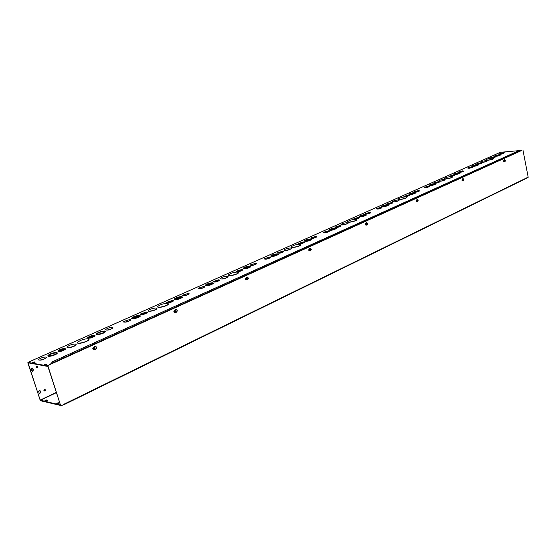 <?xml version="1.0" encoding="UTF-8"?>
<svg xmlns="http://www.w3.org/2000/svg" width="556" height="556" viewBox="0 0 556 556"><rect width="100%" height="100%" fill="white"/><g stroke="black" fill="none" stroke-linecap="round" stroke-linejoin="round"><path stroke-width="0.83" d="M417.299 201.911L416.02 200.987L416.729 200.285M494.11 156.799L491.011 157.675C492.025 157.925 493.332 157.682 494.923 156.952L494.11 156.799M494.903 156.973L491.059 157.786M494.437 156.653L490.455 157.779C491.754 158.106 493.429 157.793 495.479 156.848L494.437 156.653M495.507 156.98L495.507 156.98C493.457 157.925 491.782 158.238 490.482 157.918L490.482 157.918M480.349 162.95L477.187 163.846C478.202 164.11 479.522 163.867 481.148 163.11L480.349 162.95M481.128 163.13L477.187 163.846M480.683 162.797L476.624 163.951C477.931 164.291 479.626 163.978 481.711 163.005L480.683 162.797M481.739 163.144L481.739 163.144C479.654 164.117 477.958 164.43 476.652 164.089L476.652 164.089M499.114 154.735L495.153 155.847C496.459 156.166 498.127 155.854 500.164 154.915L499.114 154.735M500.157 154.929L495.153 155.847M499.434 154.589L494.597 155.951C496.188 156.34 498.232 155.958 500.72 154.818L499.434 154.589M500.747 154.95L500.747 154.95C498.28 156.09 496.244 156.472 494.618 156.097M485.826 160.67C483.372 160.976 481.732 161.442 480.898 162.067C482.49 162.477 484.561 162.095 487.091 160.913L485.826 160.67M487.098 160.899L487.119 161.052C484.63 162.22 482.559 162.609 480.919 162.213M476.742 164.729L472.656 165.89C473.969 166.237 475.672 165.917 477.771 164.937L476.742 164.729M477.764 164.937L472.69 166.029M477.083 164.576C474.609 164.882 472.947 165.354 472.093 165.994C473.691 166.425 475.769 166.035 478.334 164.833L477.083 164.576M478.362 164.972L478.362 164.972C475.853 166.161 473.768 166.55 472.113 166.154M492.143 158.099C489.03 158.495 486.952 159.079 485.909 159.864C485.124 160.899 493.374 159.363 493.763 158.404L492.143 158.099M493.784 158.37L493.791 158.536C493.422 159.482 485.367 161.004 485.916 160.031M471.849 166.744L472.864 166.96C470.751 167.954 469.042 168.273 467.735 167.919L471.849 166.744M472.892 167.099L472.892 167.099C470.779 168.093 469.069 168.412 467.763 168.058L467.763 168.058M503.896 153.102L503.917 153.22C501.894 154.151 500.233 154.457 498.927 154.144L498.927 154.13M502.839 152.9L503.896 153.088C501.866 154.012 500.205 154.325 498.899 154.012L502.839 152.9M500.393 152.302L520.729 150.495M521.452 150.433L521.889 150.398M47.74 365.931L27.96 362.394L27.856 362.936L40.428 400.73L60.395 405.407M454.467 175.342L453.446 174.966L449.227 176.176C450.541 176.558 452.278 176.231 454.44 175.196L454.467 175.342C452.327 176.363 450.582 176.697 449.255 176.321M439.365 182.097L438.357 181.708L434.048 182.952C435.362 183.348 437.127 183.014 439.33 181.951L439.365 182.097C437.19 183.153 435.424 183.487 434.076 183.105M460.125 172.965L460.139 173.124C457.588 174.355 455.468 174.758 453.779 174.341M445.196 179.817L443.959 179.38C441.408 179.678 439.664 180.179 438.733 180.881C440.338 181.367 442.486 180.964 445.168 179.671L445.196 179.817C442.611 181.082 440.456 181.492 438.747 181.054M435.563 183.946L435.577 184.119C432.971 185.405 430.803 185.829 429.072 185.377M452.396 176.884L452.403 177.086C451.965 178.122 443.702 179.72 444.223 178.671M429.642 186.448L429.614 186.302C427.376 187.386 425.597 187.72 424.277 187.309L428.648 186.045L429.642 186.448C427.453 187.518 425.667 187.858 424.304 187.469M463.69 171.213L463.662 171.074C461.522 172.089 459.798 172.409 458.485 172.047L462.655 170.852L463.69 171.213C461.556 172.228 459.833 172.548 458.512 172.186M409.348 195.344L409.369 195.51C407.138 196.622 405.331 196.977 403.941 196.567M392.703 202.78L392.717 202.961C390.458 204.108 388.616 204.469 387.205 204.038M415.527 192.904L415.534 193.092C412.879 194.426 410.669 194.857 408.91 194.391M399.062 200.257L399.069 200.459C396.372 201.835 394.135 202.28 392.348 201.793M388.456 205.004L388.463 205.206C385.739 206.61 383.48 207.061 381.673 206.561M406.895 197.241L406.895 197.47C406.38 198.617 397.881 200.313 398.374 199.173M381.972 207.576L381.993 207.756C379.706 208.931 377.844 209.299 376.419 208.861M419.523 190.972L419.488 190.826C417.222 191.938 415.429 192.279 414.109 191.848L418.536 190.555L419.523 190.972C417.306 192.07 415.513 192.411 414.13 192.008M359.565 217.584L359.579 217.778C357.251 218.994 355.353 219.377 353.894 218.925M341.12 225.819L341.134 226.028C338.764 227.286 336.839 227.682 335.358 227.209M366.314 214.894L366.314 215.116C363.534 216.576 361.226 217.042 359.391 216.527M348.084 223.039L348.084 223.276C345.262 224.784 342.913 225.263 341.05 224.728M336.324 228.294L336.324 228.537C333.468 230.08 331.098 230.566 329.215 230.017M356.632 219.717L356.618 219.995C356.007 221.267 347.25 223.081 347.708 221.837M329.221 231.136L329.235 231.352C326.838 232.637 324.885 233.04 323.383 232.554M370.789 212.566L370.81 212.76C368.496 213.956 366.619 214.331 365.174 213.879M304.32 242.256L304.327 242.485C301.873 243.827 299.886 244.244 298.35 243.743M283.775 251.43L283.775 251.673C281.28 253.063 279.251 253.494 277.694 252.98M311.728 239.282L311.721 239.546C308.802 241.151 306.377 241.665 304.452 241.089M291.441 248.344L291.427 248.629C288.453 250.283 285.986 250.819 284.026 250.228M278.327 254.203L278.313 254.495C275.296 256.191 272.801 256.74 270.821 256.128M300.817 244.668L300.789 244.994C300.066 246.419 290.996 248.379 291.42 247.031M270.501 257.358L270.501 257.616C267.971 259.033 265.914 259.478 264.336 258.95M316.802 236.682L316.809 236.905C314.39 238.218 312.416 238.628 310.901 238.142M242.659 269.785L242.652 270.063C240.06 271.543 237.954 272.016 236.342 271.467M219.634 280.064L219.627 280.356C216.979 281.899 214.825 282.385 213.177 281.822M250.846 266.477L250.825 266.79C247.733 268.569 245.175 269.139 243.146 268.506M228.127 276.617L228.099 276.957C224.937 278.799 222.324 279.397 220.259 278.751M213.414 283.192L213.386 283.539C210.175 285.43 207.527 286.041 205.442 285.381M238.475 272.516L238.427 272.913C237.572 274.504 228.141 276.673 228.523 275.192M204.733 286.715L204.719 287.021C202.03 288.606 199.847 289.106 198.172 288.536M256.622 263.551L256.622 263.815C254.057 265.268 251.979 265.726 250.381 265.191M173.402 300.699L173.389 301.025C170.616 302.686 168.371 303.222 166.661 302.631M147.43 312.291L147.403 312.639C144.56 314.369 142.26 314.932 140.508 314.328M182.514 296.98L182.479 297.363C179.171 299.343 176.454 299.997 174.306 299.316M156.896 308.413L156.855 308.823C156.014 310.262 148.125 312.194 148.487 310.873M140.272 315.836L140.223 316.26C139.354 317.733 131.376 319.721 131.73 318.373M168.405 303.812L168.336 304.292C167.307 306.078 157.431 308.504 157.772 306.884M130.57 319.811L130.542 320.18C127.651 321.952 125.315 322.536 123.536 321.917M189.13 293.679L189.116 293.999C186.385 295.618 184.168 296.139 182.479 295.556M112.903 327.692L112.868 328.075C109.928 329.903 107.551 330.5 105.744 329.882M46.315 357.397L46.259 357.842C43.111 359.857 40.581 360.538 38.67 359.892M89.071 339.216L88.967 339.806C87.737 341.829 77.291 344.595 77.59 342.816M57.247 352.879L57.171 353.394C56.121 355.069 47.656 357.348 47.983 355.868M76.172 344.435L76.102 344.928C75.102 346.555 66.748 348.772 67.081 347.319M105.279 331.445L105.223 331.911C104.278 333.468 96.098 335.574 96.438 334.17M65.525 348.827L65.476 349.251C62.39 351.211 59.909 351.865 58.032 351.225M95.062 335.65L95.027 336.053C92.032 337.923 89.62 338.541 87.785 337.909M517.156 150.975L518.331 150.933L517.198 151.204M45.126 364.833L44.216 364.534L45.828 363.985L46.746 364.284L45.126 364.833M505.07 152.01L503.291 152.33L505.098 152.156M35.028 362.025L33.506 362.707L32.623 362.422L34.222 361.88L35.077 362.185M453.084 175.126L449.804 176.064C450.826 176.363 452.181 176.106 453.863 175.307L453.084 175.126M453.849 175.321L449.804 176.064M437.982 181.868L434.632 182.841C435.661 183.146 437.03 182.889 438.747 182.062L437.982 181.868M438.733 182.076L434.674 182.973M458.533 172.867L454.342 174.07C455.649 174.438 457.38 174.118 459.534 173.097L458.533 172.867M459.534 173.09L454.342 174.07M458.888 172.707C456.365 173.013 454.662 173.5 453.765 174.174C455.364 174.633 457.484 174.236 460.111 172.986L458.888 172.707M433.986 183.834L429.649 185.092C430.969 185.495 432.735 185.162 434.959 184.085L433.986 183.834M434.966 184.078L429.677 185.245M434.361 183.668C431.783 183.966 430.017 184.481 429.058 185.204C430.671 185.697 432.832 185.294 435.55 183.973L434.361 183.668M450.826 176.572C447.594 176.961 445.391 177.593 444.223 178.469C443.34 179.623 451.903 178.017 452.375 176.94L450.826 176.572M408.007 195.26L404.518 196.282C405.546 196.622 406.95 196.358 408.736 195.476L408.007 195.26M408.736 195.483L404.553 196.428M408.403 195.086L403.913 196.393C405.234 196.838 407.041 196.497 409.341 195.364L408.403 195.086M391.361 202.697L387.796 203.746C388.818 204.108 390.249 203.837 392.07 202.926L391.361 202.697M392.077 202.926L387.831 203.899M391.772 202.516L387.185 203.864C388.505 204.33 390.34 203.982 392.682 202.808L391.772 202.516M413.956 192.786L409.501 194.086C410.821 194.524 412.622 194.176 414.901 193.057L413.956 192.786M414.915 193.036L409.522 194.252M414.345 192.612C411.725 192.904 409.911 193.432 408.903 194.197C410.516 194.732 412.712 194.315 415.506 192.946L414.345 192.612M397.908 199.958C395.247 200.25 393.391 200.792 392.341 201.592C393.954 202.155 396.185 201.731 399.041 200.313L397.908 199.958M386.906 204.872L382.285 206.234C383.605 206.714 385.447 206.359 387.81 205.178L386.906 204.872M387.831 205.143L382.299 206.415M387.317 204.691C384.634 204.976 382.75 205.532 381.666 206.352C383.286 206.936 385.537 206.505 388.429 205.06L387.317 204.691M405.407 196.88C402.037 197.255 399.695 197.943 398.374 198.944C397.387 200.223 406.297 198.527 406.86 197.324L405.407 196.88M381.055 207.298L381.958 207.603C379.574 208.806 377.719 209.16 376.398 208.674L381.055 207.298M358.245 217.486L354.513 218.605C355.541 219.001 357.008 218.716 358.912 217.743L358.245 217.486M358.926 217.73L354.54 218.772M358.676 217.292L353.88 218.723C355.201 219.245 357.091 218.876 359.544 217.625L358.676 217.292M339.806 225.722L335.984 226.876C337.012 227.3 338.5 227.008 340.46 225.993L339.806 225.722M340.467 225.979L336.012 227.05M340.258 225.521L335.344 227.001C336.665 227.543 338.583 227.168 341.099 225.868L340.258 225.521M364.778 214.762L360.017 216.18C361.337 216.687 363.214 216.326 365.653 215.089L364.778 214.762M365.674 215.047L360.031 216.374M365.209 214.567C362.47 214.852 360.531 215.429 359.391 216.298C361.004 216.923 363.297 216.479 366.279 214.963L365.209 214.567M347.007 222.699C344.233 222.977 342.246 223.575 341.05 224.492C342.663 225.145 344.998 224.694 348.049 223.123L347.007 222.699M334.809 228.155L329.854 229.649C331.174 230.205 333.107 229.823 335.643 228.509L334.809 228.155M335.671 228.453L329.868 229.857M335.268 227.953C332.467 228.224 330.452 228.829 329.215 229.774C328.29 230.948 335.72 229.489 336.283 228.384L335.268 227.953M355.235 219.314C351.726 219.669 349.217 220.419 347.722 221.566C346.596 223.005 355.909 221.191 356.584 219.835L355.235 219.314M328.374 230.83L329.194 231.192C326.636 232.526 324.697 232.908 323.377 232.338L328.374 230.83M369.886 212.288L370.776 212.607C368.35 213.831 366.48 214.192 365.16 213.692L369.886 212.288M303.02 242.159L299.01 243.382C300.031 243.848 301.574 243.542 303.625 242.458L303.02 242.159M303.645 242.423L299.031 243.577M303.5 241.943L298.35 243.514C299.663 244.119 301.644 243.723 304.285 242.326L303.5 241.943M282.483 251.333L278.361 252.598C279.39 253.091 280.954 252.771 283.067 251.646L282.483 251.333M283.087 251.604L278.382 252.806M282.983 251.103L277.694 252.737C279.008 253.369 281.023 252.959 283.734 251.507L282.983 251.103M310.234 239.136L305.119 240.692C306.432 241.29 308.406 240.894 311.026 239.518L310.234 239.136M311.061 239.448L305.119 240.922M310.707 238.92C307.857 239.184 305.772 239.824 304.459 240.824C303.479 242.069 311.068 240.56 311.68 239.386L310.707 238.92M290.454 247.976C287.556 248.233 285.416 248.886 284.04 249.943C283.011 251.242 290.732 249.686 291.386 248.462L290.454 247.976M276.853 254.05L271.509 255.697C272.829 256.351 274.852 255.934 277.59 254.467L276.853 254.05M277.632 254.377L271.509 255.955M277.361 253.828C274.435 254.078 272.259 254.745 270.835 255.836C269.778 257.171 277.59 255.586 278.271 254.328L277.361 253.828M299.538 244.223C295.868 244.557 293.172 245.377 291.448 246.697C290.162 248.323 299.934 246.364 300.747 244.835L299.538 244.223M269.729 257.025L270.459 257.449C267.693 258.936 265.65 259.353 264.336 258.693L269.729 257.025M315.968 236.376L316.774 236.745C314.175 238.107 312.215 238.496 310.894 237.912L315.968 236.376M241.38 269.688L237.044 271.043C238.065 271.592 239.685 271.252 241.916 270.035L241.38 269.688M241.943 269.973L237.058 271.279M241.929 269.445L236.349 271.189C237.655 271.891 239.747 271.46 242.611 269.889L241.929 269.445M218.369 279.967L213.9 281.378C214.915 281.955 216.576 281.607 218.869 280.328L218.369 279.967M218.911 280.259L213.907 281.628M218.932 279.717L213.191 281.531C214.498 282.267 216.625 281.822 219.578 280.182L218.932 279.717M249.394 266.324L243.862 268.048C245.175 268.743 247.253 268.312 250.089 266.762L249.394 266.324M250.137 266.658L243.855 268.319M249.929 266.081C246.947 266.324 244.696 267.026 243.167 268.194C242.041 269.604 250.04 267.95 250.784 266.623L249.929 266.081M227.244 276.221C224.214 276.45 221.893 277.18 220.287 278.41C219.106 279.883 227.265 278.174 228.05 276.784L227.244 276.221M211.989 283.039L206.186 284.88C207.492 285.631 209.64 285.172 212.621 283.511L211.989 283.039M212.677 283.386L206.172 285.179M212.559 282.782C209.501 283.004 207.138 283.755 205.47 285.033C204.247 286.548 212.51 284.797 213.337 283.365L212.559 282.782M237.329 272.037C233.492 272.336 230.573 273.253 228.565 274.789C227.084 276.638 237.405 274.49 238.385 272.746L237.329 272.037M204.052 286.368L204.671 286.847C201.654 288.529 199.493 288.995 198.186 288.23L204.052 286.368M255.871 263.217L256.58 263.648C253.765 265.177 251.701 265.608 250.381 264.927L255.871 263.217M172.151 300.608L167.419 302.137C168.426 302.77 170.157 302.394 172.596 301.005L172.151 300.608M172.645 300.914L167.419 302.408M172.77 300.337L166.675 302.297C167.975 303.11 170.199 302.631 173.333 300.845L172.77 300.337M146.186 312.208L141.293 313.799C142.301 314.467 144.067 314.077 146.589 312.625L146.186 312.208M146.645 312.514L141.293 314.091M146.826 311.923L140.536 313.973C141.829 314.828 144.101 314.321 147.347 312.458L146.826 311.923M181.11 296.834L175.077 298.774C176.384 299.573 178.587 299.1 181.694 297.342L181.11 296.834M181.763 297.196L175.064 299.1M181.715 296.563C178.594 296.772 176.134 297.564 174.348 298.933C173.034 300.539 181.527 298.704 182.431 297.182L181.715 296.563M156.139 307.996C152.963 308.191 150.426 309.011 148.528 310.463C147.145 312.152 155.84 310.234 156.799 308.636L156.139 307.996M138.896 315.697L132.543 317.775C133.836 318.651 136.123 318.136 139.41 316.239L138.896 315.697M139.493 316.065L132.516 318.136M139.542 315.412C136.338 315.593 133.753 316.44 131.779 317.949C130.347 319.686 139.167 317.712 140.168 316.072L139.542 315.412M167.412 303.305C163.394 303.555 160.204 304.584 157.841 306.398C156.111 308.51 167.092 306.106 168.28 304.111L167.412 303.305M129.993 319.443L130.486 319.992C129.645 321.354 122.376 322.994 123.564 321.549L129.993 319.443M188.47 293.325L189.061 293.818C185.989 295.556 183.8 296.028 182.493 295.236L188.47 293.325M59.005 403.288L56.99 403.538M47.246 400.494L45.286 400.744M112.347 327.324L112.812 327.887C111.93 329.298 104.542 330.98 105.779 329.493C107.489 328.186 109.678 327.463 112.347 327.324M45.842 357.028L46.197 357.647C45.168 359.225 37.315 361.108 38.725 359.44C40.706 357.939 43.076 357.133 45.842 357.028M88.251 338.701C84.039 338.896 80.516 340.07 77.694 342.225C75.658 344.657 87.452 341.912 88.911 339.612L88.251 338.701M55.92 352.782C53.167 352.886 50.818 353.679 48.879 355.159C47.503 356.792 55.28 354.943 56.288 353.394L55.92 352.782M56.399 353.15L55.982 352.977C53.23 353.081 50.881 353.873 48.942 355.353L48.831 355.597M56.656 352.448C53.293 352.58 50.429 353.546 48.059 355.353C46.363 357.355 55.878 355.089 57.108 353.199L56.656 352.448M75.553 344.004C72.224 344.15 69.424 345.088 67.151 346.819C65.518 348.765 74.872 346.569 76.047 344.734L75.553 344.004M103.923 331.327C101.248 331.459 99.037 332.196 97.286 333.524C96.035 335.039 103.479 333.329 104.375 331.897L103.923 331.327M104.472 331.696L103.986 331.515C101.303 331.647 99.093 332.384 97.349 333.711L97.251 333.92M104.611 331.022C101.338 331.181 98.634 332.078 96.501 333.711C94.965 335.553 104.069 333.468 105.16 331.724L104.611 331.022M64.301 348.786L58.894 350.6C59.888 351.371 61.792 350.919 64.6 349.251L64.301 348.786M64.684 349.099L58.873 350.954M65.031 348.459C62.293 348.57 59.978 349.349 58.081 350.794C56.726 352.407 64.433 350.586 65.413 349.064L65.031 348.459M93.839 335.595L88.619 337.325C89.62 338.062 91.469 337.631 94.172 336.039L93.839 335.595M94.242 335.9L88.606 337.659M94.534 335.282C91.837 335.414 89.606 336.151 87.827 337.513C86.548 339.042 94.047 337.311 94.965 335.859L94.534 335.282M46.475 364.486L44.612 364.736M57.602 403.684L56.67 403.315L58.269 402.746L59.2 403.114L57.602 403.684M34.826 362.359L33.026 362.616M47.357 400.16L45.863 400.883L44.966 400.528L46.544 399.972L47.42 400.348M39.525 393.446L40.407 392.244L39.49 390.242M40.609 392.293L39.865 393.495L39.115 392.995L38.607 391.445L39.351 390.242L40.108 390.736L40.407 392.244M31.88 370.727L31.372 369.156L32.102 367.968L32.88 368.475L33.395 370.046L32.665 371.241L31.88 370.727M32.331 371.206L33.193 370.004L32.227 367.961M43.896 390.52L44.633 389.325C45.648 389.77 45.648 390.333 44.647 391.014L43.896 390.52M44.313 390.972L44.765 389.318M36.342 367.141L37.057 365.952C38.1 366.39 38.114 366.953 37.12 367.648L36.342 367.141M36.793 367.62L37.182 365.952M60.27 405.011L40.136 400.125L28.071 362.79L47.698 366.418L47.566 366.008M60.097 405.095L60.222 405.491M93.464 347.458L95.041 346.096C97.043 346.951 97.098 348.084 95.208 349.488L94.993 349.453C96.737 348.397 96.841 347.278 95.312 346.082M174.514 310.512L175.856 309.282C177.635 310.081 177.711 311.138 176.078 312.451L175.286 312.368M175.703 312.444L175.849 312.43C177.378 311.402 177.427 310.345 176.002 309.268M245.849 277.993L247.01 276.874C248.595 277.625 248.678 278.619 247.26 279.856L246.551 279.758M246.954 279.849L247.024 279.842C248.365 278.855 248.386 277.861 247.072 276.867M309.122 249.151L310.137 248.122C311.555 248.838 311.645 249.769 310.394 250.937L309.72 250.825M310.394 250.937L310.158 250.937C311.346 249.991 311.339 249.053 310.151 248.122M365.619 223.394L366.515 222.449C367.794 223.123 367.884 224.012 366.772 225.11L366.091 224.971M366.557 225.11C367.592 224.2 367.572 223.31 366.494 222.456M416.381 200.25L417.181 199.375C418.334 200.021 418.425 200.869 417.431 201.904M417.236 201.904C418.14 201.022 418.105 200.181 417.132 199.389M462.238 179.345L462.946 178.532C464.003 179.157 464.086 179.956 463.197 180.943L462.599 180.783M463.016 180.943L462.891 178.545M521.618 150.523L47.642 365.605L60.778 405.998L526.928 177.885M521.702 150.718L521.111 150.405L517.74 151.197L52.34 361.796L50.804 364.222M504.222 161.726L503.569 161.018L504.104 159.94L504.813 159.669L505.314 160.628L505.029 161.74L504.195 161.754M504.577 161.907L504.431 159.628M63.745 404.316L526.921 177.753M522.939 150.002L528.2 177.274L526.949 177.885M60.778 405.998L47.851 365.646L50.937 364.243M504.612 160.837L503.931 161.386L504.799 160.719L504.132 160.663L504.125 161.261M503.701 160.698L503.687 161.365L504.132 160.663M503.687 161.365L504.035 161.74L503.896 161.344M504.827 160.823L504.82 161.421L504.16 161.365M504.785 160.858L504.202 161.33M504.167 161.226L504.181 160.76L504.751 160.754M504.709 160.892L504.202 161.303M504.167 161.198L504.681 160.788M504.035 161.803L504.139 160.399M504.049 160.406L504.487 160.371M463.023 179.831L462.286 180.422L463.217 179.706L462.488 179.664L462.481 180.297M462.05 179.692L462.439 179.386L462.036 180.394L462.05 179.692L462.488 179.664M462.036 180.394L462.418 180.783L462.251 180.38M463.252 179.817L463.245 180.45L462.516 180.408M463.204 179.859L462.585 180.415M462.529 180.255L463.169 179.748M463.127 179.894L462.585 180.373M462.529 180.227L463.092 179.783M462.62 180.769L461.911 180.033L462.543 179.38M462.856 180.756L462.509 180.776M462.439 179.386L462.877 179.359M462.272 179.338L462.411 180.846M416.368 201.279L417.41 200.633L417.035 200.271L416.368 201.279M417.278 200.709L416.409 201.39M416.166 200.626L416.597 200.292L416.159 201.362L416.166 200.626L416.611 200.605M416.159 201.362L416.576 201.758L416.368 201.348M417.452 200.744L417.445 201.404L417.014 201.738L416.639 201.376M417.403 200.785L416.694 201.341M416.652 201.223L417.361 200.674M417.32 200.82L416.701 201.307M417.014 201.738L416.652 201.758M416.597 200.292L417.035 200.271M416.5 200.23L416.562 201.821M365.862 224.436L366.752 223.908L365.577 224.561L366.71 223.79L366.293 223.422L365.806 224.478M365.375 223.797L365.848 223.429L365.361 224.568L365.375 223.797L365.813 223.783M365.361 224.568L365.827 224.978L365.577 224.561M366.752 223.908L366.745 224.61L366.265 224.971L365.848 224.603M366.696 223.957L365.911 224.554M366.606 223.992L365.917 224.52M366.05 224.978L365.216 224.179L366.015 223.429M366.265 224.971L365.883 224.978M365.848 223.429L366.293 223.422M365.765 223.366L365.799 225.048M310.206 249.616L309.317 250.45L310.269 249.568L309.803 249.192L309.275 249.588L309.261 250.325M308.837 249.581L309.365 249.192L308.823 250.402L308.837 249.581L309.275 249.588M308.823 250.402L309.344 250.825L309.032 250.402M310.324 249.693L310.311 250.429L309.782 250.825L309.317 250.45M310.255 249.741L309.379 250.402M310.165 249.783L309.4 250.36M309.344 250.235L310.116 249.658M309.567 250.825L308.663 249.991L309.574 249.192M309.344 250.825L309.782 250.825M309.365 249.192L309.803 249.192M309.303 249.123L309.296 250.895M245.717 279.258L247.072 278.438L246.551 278.049L245.717 279.258M246.996 278.493L245.773 279.39M246.037 279.168L246.906 278.563M246.155 278.035L245.523 278.466L245.509 279.334L245.523 278.466L245.954 278.486M245.509 279.334L246.086 279.765L245.71 279.341M247.128 278.57L246.523 279.786L245.995 279.397M247.059 278.619L246.072 279.341M246.954 278.667L246.093 279.293M246.315 279.779L245.328 278.904L246.384 278.042M245.523 278.466L246.551 278.049M246.086 279.765L246.523 279.786M246.086 277.958L246.009 279.835M174.382 312.02L175.884 311.124L174.598 312.034L175.821 310.985L175.223 310.589L174.549 311.068L174.535 311.902M174.945 310.568L174.125 311.033L174.111 311.958L174.125 311.033L174.549 311.068M174.111 311.958L174.772 312.402L174.313 311.972M175.884 311.124L175.87 311.951L175.196 312.437L174.598 312.034M175.8 311.179L174.681 311.979M174.619 311.84L175.738 311.047M175.689 311.228L174.716 311.923M174.654 311.791L175.626 311.089M174.994 312.416L173.917 311.499L174.681 310.484L175.168 310.582M174.125 311.033L175.223 310.589M174.772 312.402L175.196 312.437M174.827 310.477L174.647 310.477C173.66 311.186 173.66 311.853 174.64 312.465M93.262 349.099L94.937 348.105L93.471 349.126L94.861 347.966L94.186 347.556L93.415 348.098L93.401 348.98M94.089 347.542L93.012 348.035L92.998 349.022L93.012 348.035L93.415 348.098M94.937 348.105L94.923 348.994L94.152 349.529L93.471 349.126M94.84 348.174L93.568 349.064M93.498 348.918L94.77 348.028M94.728 348.223L93.616 349.001M93.54 348.855L94.652 348.084M93.95 349.502L92.782 348.536L93.679 347.424L94.437 347.708M93.012 348.035L94.186 347.556M93.749 349.474L94.152 349.529M93.901 347.417L93.644 347.417C92.518 348.132 92.484 348.841 93.526 349.536M500.553 152.226L27.96 362.394M45.828 363.985L45.96 364.388M58.394 403.142L58.269 402.746M34.222 361.88L34.347 362.276M46.669 400.355L46.544 399.972M56.323 392.696L40.296 400.341M40.136 400.125L56.239 392.439M50.867 363.61L521.111 150.405M27.89 362.401L500.469 152.247M64.148 404.608L526.65 178.205"/></g></svg>
